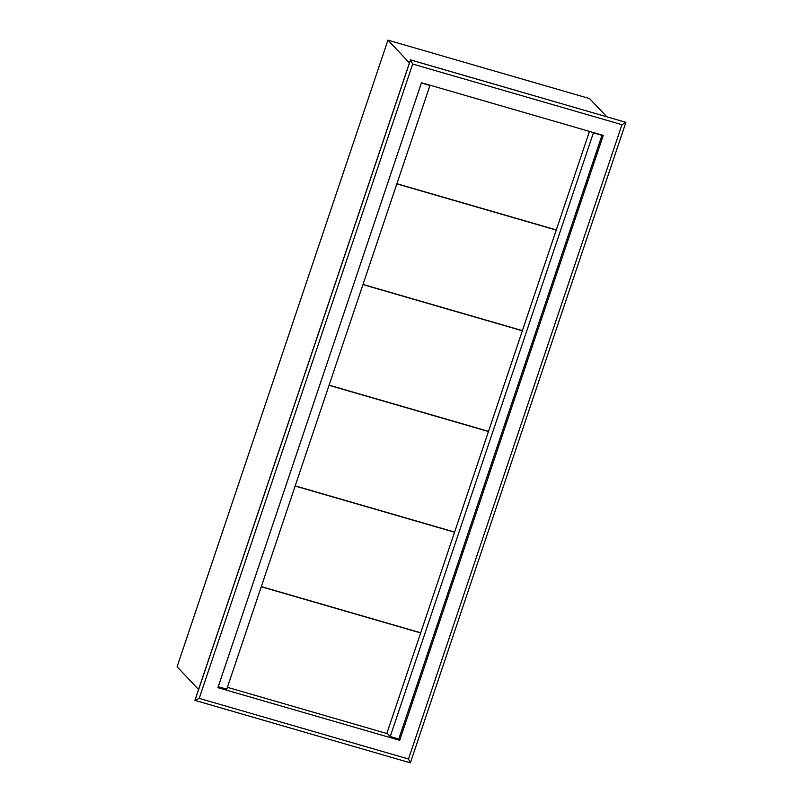 <?xml version="1.0" encoding="UTF-8"?>
<svg xmlns="http://www.w3.org/2000/svg" width="803" height="803" viewBox="0 0 803 803"><rect width="100%" height="100%" fill="white"/><g stroke="black" fill="none" stroke-linecap="round" stroke-linejoin="round"><path stroke-width="1.2" d="M410.463 59.844L194.908 700.357L410.363 762.85L625.918 122.337L410.463 59.844L412.682 64.049L621.964 124.696L625.918 122.337L410.534 59.924L194.978 700.437L199.214 698.369L412.682 64.049M621.964 124.696L408.486 759.016L199.214 698.369M421.485 82.729L603.264 135.406L399.683 740.336L217.904 687.659L421.485 82.729M410.363 762.85L408.486 759.016M399.683 740.336L398.318 738.88M606.707 116.716L589.593 98.578L387.949 40.15L177.082 666.741L198.562 689.496M387.949 40.15L409.43 62.905M390.238 736.542L398.79 739.021L601.959 135.336L593.407 132.856L390.238 736.542L386.966 733.079M421.404 83.01L218.235 686.695L226.787 689.175L429.956 85.489L421.394 83M227.42 687.318L386.825 733.51L420.662 632.945L261.256 586.752M261.316 586.602L420.712 632.794L454.558 532.228L295.153 486.036M295.203 485.875L454.608 532.068L488.455 431.512L329.049 385.32M329.1 385.159L488.505 431.352L522.351 330.796L362.946 284.593M362.996 284.443L522.402 330.635L556.248 230.07L396.843 183.877M396.893 183.726L556.298 229.919L589.452 131.401"/></g></svg>
